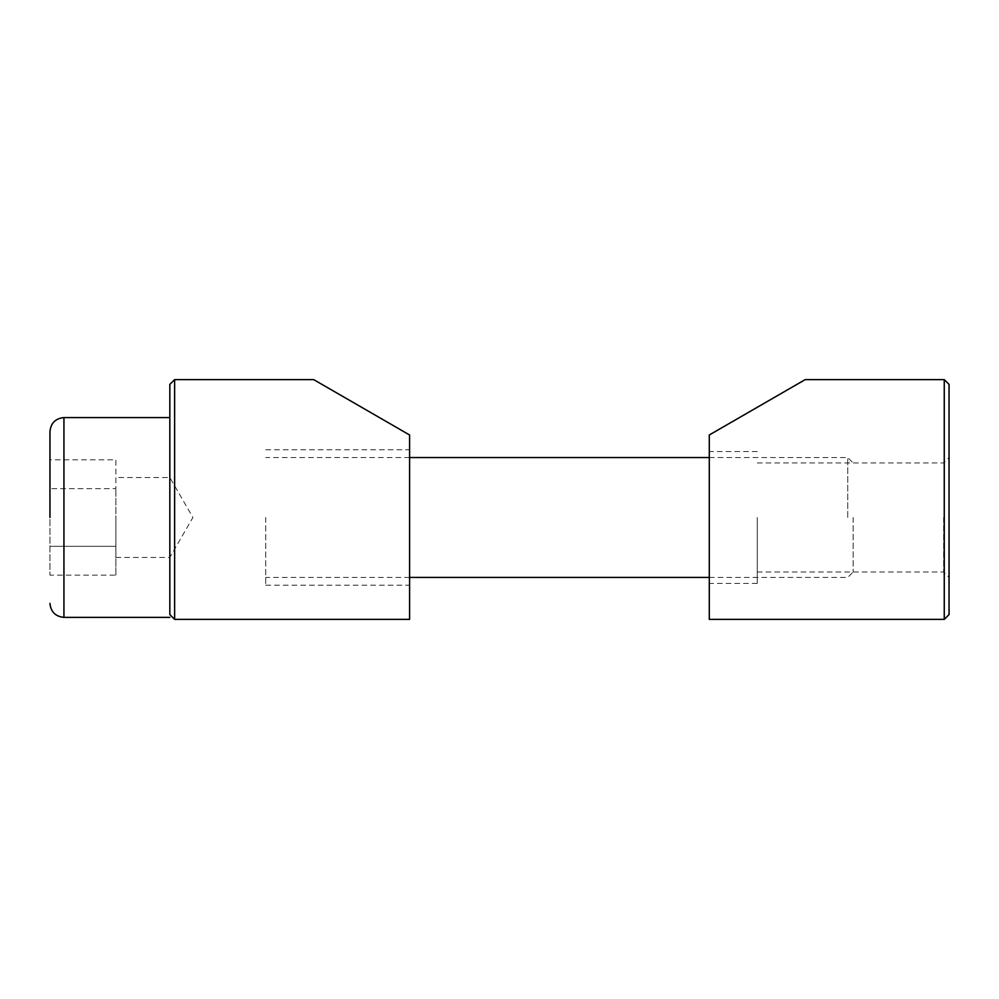 <?xml version="1.0" encoding="UTF-8"?>
<svg xmlns="http://www.w3.org/2000/svg" width="999" height="999" viewBox="0 0 999 999"><rect width="100%" height="100%" fill="white"/><g stroke="black" fill="none" stroke-linecap="round" stroke-linejoin="round"><path stroke-width="0.75" stroke-dasharray="5 3.75" d="M174.625 619.38L174.625 379.62M409.59 434.99L313.686 379.62L409.59 434.99L409.59 619.38M169.83 614.585L169.83 384.415M409.59 517.482L409.59 585.214L409.59 517.482M265.734 517.482L265.734 585.214L265.734 517.482M169.83 517.482L169.83 417.582L169.83 517.482M944.255 379.62L944.255 619.38M709.29 619.38L709.29 434.99L805.194 379.62L709.29 434.99M949.05 384.415L949.05 614.585M709.29 517.482L709.29 583.416L709.29 517.482M757.242 517.482L757.242 583.416L757.242 517.482M949.05 517.482L949.05 577.422L949.05 517.482M943.643 517.482L943.643 572.015L943.643 517.482M49.95 517.482L49.95 431.568M847.739 517.482L847.739 457.542L847.739 517.482M853.146 517.482L853.146 572.015L853.146 517.482M115.884 517.482L115.884 557.442L115.884 517.482M49.95 459.802L49.95 575.162L49.95 459.802L115.884 459.802L115.884 488.648L49.95 488.648L115.884 488.648L115.884 459.802M115.884 575.162L115.884 488.648L115.884 546.316L49.95 546.316L115.884 546.316L115.884 575.162L49.95 575.162M63.936 617.382L63.936 417.582M265.734 585.214L409.59 585.214M409.59 577.422L265.734 577.422M265.734 449.75L409.59 449.75M409.59 457.542L265.734 457.542M757.242 583.416L709.29 583.416M757.242 572.015L943.643 572.015L949.05 577.422M757.242 451.548L709.29 451.548M757.242 462.949L943.643 462.949L949.05 457.542M709.29 457.542L847.739 457.542L853.146 462.949M115.884 557.442L169.83 557.442L192.907 517.482L169.83 477.522L115.884 477.522M709.29 577.422L847.739 577.422L853.146 572.015"/><path stroke-width="1.5" d="M174.625 619.38L169.83 614.585L169.83 384.415L174.625 379.62L174.625 619.38L409.59 619.38L409.59 434.99L313.686 379.62L409.59 434.99M944.255 379.62L949.05 384.415L949.05 614.585L944.255 619.38L944.255 379.62L805.194 379.62M709.29 434.99L805.194 379.62L709.29 434.99L709.29 619.38L944.255 619.38M49.95 517.482L49.95 431.568C50.812 423.101 55.469 418.444 63.936 417.582L63.936 617.382C55.469 616.52 50.812 611.863 49.95 603.396M174.625 379.62L313.686 379.62M409.59 457.542L709.29 457.542M63.936 417.582L169.83 417.582M409.59 577.422L709.29 577.422M63.936 617.382L169.83 617.382"/></g></svg>
